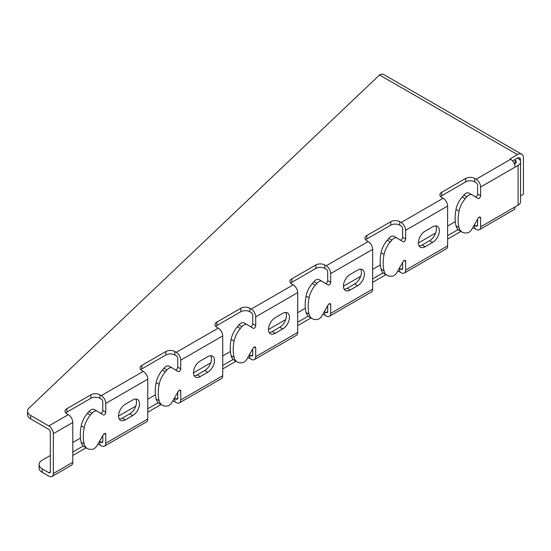 <?xml version="1.0" encoding="UTF-8"?>
<svg xmlns="http://www.w3.org/2000/svg" width="551" height="551" viewBox="0 0 551 551"><rect width="100%" height="100%" fill="white"/><g stroke="black" fill="none" stroke-linecap="round" stroke-linejoin="round"><path stroke-width="0.83" d="M512.52 160.92L517.451 158.075L518.098 158.447A8.479 4.897 180 0 1 520.578 161.911A8.479 4.897 180 0 1 518.098 165.369L515.095 167.105A6.364 3.671 -120 0 0 510.598 159.315L509.957 158.943L517.451 154.611A8.479 4.897 -60 0 1 521.694 154.19L383.758 74.557A8.479 4.897 120 0 0 379.515 74.977L29.637 407.464A10.6 6.123 0 0 0 27.55 411.108A10.6 6.123 0 0 0 30.656 415.44L48.812 425.923A6.364 3.671 60 0 1 53.309 433.713L53.309 473.529A6.364 3.671 60 0 1 51.994 476.443A6.364 3.671 60 0 1 48.812 476.126L42.172 472.297A10.6 6.123 180 0 1 39.066 467.964L39.066 464.507A10.6 6.123 180 0 1 42.172 460.175L50.313 455.477M86.073 447.818L72.801 455.477M51.994 476.443L71.485 465.189A6.364 3.671 -120 0 0 72.801 462.282L72.801 422.459A6.364 3.671 -120 0 0 68.303 414.669L66.912 413.863A6.364 3.671 180 0 1 65.046 411.266A6.364 3.671 180 0 1 66.912 408.67L90.901 394.819A6.364 3.671 180 0 1 99.896 394.819L101.288 395.625A6.364 3.671 60 0 1 105.785 403.415L105.785 412.155A2.121 1.226 -60 0 1 104.862 414.29A2.121 1.226 -60 0 1 103.23 414.855A2.121 1.226 -60 0 1 103.216 414.848L97.217 411.225A6.364 3.671 120 0 0 97.183 411.204A6.364 3.671 120 0 0 91.976 413.25L90.398 415.075A16.964 9.794 120 0 0 84.193 427.59A40.512 23.39 120 0 0 84.193 443.996A16.964 9.794 120 0 0 87.334 448.542A16.964 9.794 120 0 0 90.398 449.34L91.976 449.347A6.364 3.671 120 0 0 97.217 445.318L103.216 434.773A2.121 1.226 -60 0 1 105.344 433.527A2.121 1.226 -60 0 1 105.785 434.498L105.785 443.238A6.364 3.671 60 0 1 104.47 446.145A6.364 3.671 60 0 1 101.288 445.835L99.896 445.029A6.364 3.671 0 0 0 97.837 444.23M161.037 404.537L147.764 412.196M104.47 446.145L146.449 421.908A6.364 3.671 -120 0 0 147.764 419.001L147.764 379.178A6.364 3.671 -120 0 0 143.267 371.388L141.876 370.582A6.364 3.671 180 0 1 140.016 367.985A6.364 3.671 180 0 1 141.876 365.389L165.865 351.538A6.364 3.671 180 0 1 174.86 351.538L176.251 352.344A6.364 3.671 60 0 1 180.749 360.134L180.749 368.874A2.121 1.226 -60 0 1 179.826 371.009A2.121 1.226 -60 0 1 178.193 371.574L172.188 367.944A6.364 3.671 120 0 0 172.153 367.923A6.364 3.671 120 0 0 166.939 369.969L165.369 371.794A16.964 9.794 120 0 0 159.156 384.309A40.512 23.39 120 0 0 159.156 400.715A16.964 9.794 120 0 0 162.297 405.26A16.964 9.794 120 0 0 165.369 406.059L166.939 406.066A6.364 3.671 120 0 0 172.188 402.037L178.18 391.492A2.121 1.226 -60 0 1 180.315 390.246A2.121 1.226 -60 0 1 180.749 391.217L180.749 399.957A6.364 3.671 60 0 1 179.433 402.864A6.364 3.671 60 0 1 176.251 402.554L174.86 401.748A6.364 3.671 0 0 0 172.8 400.949M236 361.256L222.735 368.915M179.433 402.864L221.412 378.627A6.364 3.671 -120 0 0 222.735 375.72L222.735 335.896A6.364 3.671 -120 0 0 218.237 328.107L216.839 327.301A6.364 3.671 180 0 1 214.98 324.704A6.364 3.671 180 0 1 216.839 322.108L240.828 308.257A6.364 3.671 180 0 1 249.823 308.257L251.222 309.063A6.364 3.671 60 0 1 255.719 316.853L255.719 325.593A2.121 1.226 -60 0 1 254.789 327.728A2.121 1.226 -60 0 1 253.157 328.293L247.151 324.663A6.364 3.671 120 0 0 247.117 324.642A6.364 3.671 120 0 0 241.903 326.688L240.332 328.513A16.964 9.794 120 0 0 234.12 341.028A40.512 23.39 120 0 0 234.12 357.434A16.964 9.794 120 0 0 237.261 361.979A16.964 9.794 120 0 0 240.332 362.778L241.903 362.785A6.364 3.671 120 0 0 247.151 358.756L253.143 348.211A2.121 1.226 -60 0 1 255.278 346.965A2.121 1.226 -60 0 1 255.719 347.936L255.719 356.676A6.364 3.671 60 0 1 254.397 359.583A6.364 3.671 60 0 1 251.222 359.273L249.823 358.467A6.364 3.671 0 0 0 247.764 357.668M310.964 317.975L297.698 325.634M254.397 359.583L296.383 335.345A6.364 3.671 -120 0 0 297.698 332.439L297.698 292.615A6.364 3.671 -120 0 0 293.201 284.826L291.81 284.02A6.364 3.671 180 0 1 289.943 281.423A6.364 3.671 180 0 1 291.81 278.827L315.799 264.976A6.364 3.671 180 0 1 324.794 264.976L326.185 265.782A6.364 3.671 60 0 1 330.683 273.571L330.683 282.312A2.121 1.226 -60 0 1 329.76 284.447A2.121 1.226 -60 0 1 328.12 285.012L322.115 281.382A6.364 3.671 120 0 0 322.08 281.361A6.364 3.671 120 0 0 316.873 283.407L315.296 285.232A16.964 9.794 120 0 0 309.09 297.747A40.512 23.39 120 0 0 309.09 314.153A16.964 9.794 120 0 0 312.224 318.698A16.964 9.794 120 0 0 315.296 319.497L316.873 319.504A6.364 3.671 120 0 0 322.115 315.475L328.114 304.93A2.121 1.226 -60 0 1 330.242 303.684A2.121 1.226 -60 0 1 330.683 304.655L330.683 313.395A6.364 3.671 60 0 1 329.367 316.302A6.364 3.671 60 0 1 326.185 315.992L324.794 315.186A6.364 3.671 0 0 0 322.734 314.394M385.934 274.694L372.662 282.353M329.367 316.302L371.346 292.064A6.364 3.671 -120 0 0 372.662 289.158L372.662 249.334A6.364 3.671 -120 0 0 368.164 241.545L366.773 240.739A6.364 3.671 180 0 1 364.907 238.142A6.364 3.671 180 0 1 366.773 235.546L390.762 221.695A6.364 3.671 180 0 1 399.757 221.695L401.149 222.501A6.364 3.671 60 0 1 405.646 230.29L405.646 239.031A2.121 1.226 -60 0 1 404.723 241.166A2.121 1.226 -60 0 1 403.091 241.731L397.085 238.108A6.364 3.671 120 0 0 397.044 238.08A6.364 3.671 120 0 0 391.837 240.126L390.266 241.958A16.964 9.794 120 0 0 384.054 254.466A40.512 23.39 120 0 0 384.054 270.872A16.964 9.794 120 0 0 387.195 275.424A16.964 9.794 120 0 0 390.266 276.216L391.837 276.223A6.364 3.671 120 0 0 397.085 272.194L403.077 261.649A2.121 1.226 -60 0 1 405.212 260.403A2.121 1.226 -60 0 1 405.646 261.374L405.646 270.114A6.364 3.671 60 0 1 404.331 273.027A6.364 3.671 60 0 1 401.149 272.711L399.757 271.905A6.364 3.671 0 0 0 397.698 271.113M460.898 231.413L447.626 239.072M404.331 273.027L446.31 248.783A6.364 3.671 -120 0 0 447.626 245.877L447.626 206.053A6.364 3.671 -120 0 0 443.128 198.264L441.737 197.458A6.364 3.671 180 0 1 439.877 194.861A6.364 3.671 180 0 1 441.737 192.265L465.726 178.414A6.364 3.671 180 0 1 474.721 178.414L476.112 179.22A6.364 3.671 60 0 1 480.617 187.009L480.617 195.75A2.121 1.226 -60 0 1 479.687 197.885A2.121 1.226 -60 0 1 478.054 198.45A2.121 1.226 -60 0 1 478.041 198.443L472.049 194.827A6.364 3.671 120 0 0 472.014 194.799A6.364 3.671 120 0 0 466.8 196.845L465.23 198.677A16.964 9.794 120 0 0 459.017 211.185A40.512 23.39 120 0 0 459.017 227.591A16.964 9.794 120 0 0 462.158 232.143A16.964 9.794 120 0 0 465.23 232.935L466.8 232.942A6.364 3.671 120 0 0 472.049 228.913L478.041 218.368A2.121 1.226 -60 0 1 480.176 217.122A2.121 1.226 -60 0 1 480.617 218.093L480.617 226.833A6.364 3.671 60 0 1 479.294 229.746A6.364 3.671 60 0 1 476.112 229.43L474.721 228.624A6.364 3.671 0 0 0 472.662 227.832M479.294 229.746L513.78 209.835A6.364 3.671 -120 0 0 515.095 206.921L518.098 205.192A8.479 4.897 0 0 0 520.578 201.728L520.578 161.911M402.65 262.4L402.65 268.378A2.121 1.226 60 0 1 402.209 269.349A2.121 1.226 60 0 1 401.149 269.246L399.757 268.44A6.364 3.671 0 0 0 399.337 268.22M477.614 219.119L477.614 225.097A2.121 1.226 60 0 1 477.173 226.068A2.121 1.226 60 0 1 476.112 225.965L474.721 225.159A6.364 3.671 0 0 0 474.308 224.939M458.06 229.588L447.626 235.608M383.097 272.869L372.662 278.889M327.687 305.681L327.687 311.659A2.121 1.226 60 0 1 327.246 312.631A2.121 1.226 60 0 1 326.185 312.527L324.794 311.721A6.364 3.671 0 0 0 324.374 311.501M308.133 316.15L297.698 322.17M252.716 348.962L252.716 354.94A2.121 1.226 60 0 1 252.282 355.912A2.121 1.226 60 0 1 251.222 355.808L249.823 355.002A6.364 3.671 0 0 0 249.41 354.782M233.169 359.431L222.735 365.451M177.753 392.243L177.753 398.221A2.121 1.226 60 0 1 177.312 399.193A2.121 1.226 60 0 1 176.251 399.089L174.86 398.283A6.364 3.671 0 0 0 174.447 398.063M158.199 402.712L147.764 408.732M102.789 435.524L102.789 441.503A2.121 1.226 60 0 1 102.348 442.474A2.121 1.226 60 0 1 101.288 442.37L99.896 441.565A6.364 3.671 0 0 0 99.476 441.344M83.235 445.993L72.801 452.013M27.55 411.108L27.55 414.572A10.6 6.123 0 0 0 30.656 418.905L48.812 429.387A2.121 1.226 60 0 1 50.313 431.984L50.313 471.801A2.121 1.226 60 0 1 49.872 472.772A2.121 1.226 60 0 1 48.812 472.668L42.172 468.832A10.6 6.123 180 0 1 39.066 464.507M72.801 442.494L80.467 438.066M118.534 416.088L135.766 406.142M147.764 399.213L155.43 394.785M193.497 372.807L210.73 362.861M222.735 355.932L230.401 351.504M268.461 329.526L285.693 319.58M297.698 312.651L305.364 308.223M343.425 286.251L360.664 276.299M372.662 269.37L380.328 264.941M418.395 242.97L435.627 233.018M447.626 226.089L455.291 221.66M365.657 239.878A6.364 3.671 180 0 1 366.773 239.01L390.762 225.159A6.364 3.671 180 0 1 399.757 225.159L401.149 225.965A2.121 1.226 60 0 1 402.65 228.562L402.65 237.302A2.121 1.226 -60 0 1 401.886 239.244A2.121 1.226 -60 0 1 400.377 240.091M397.009 238.06L394.082 236.372A6.364 3.671 120 0 0 394.048 236.351A6.364 3.671 120 0 0 388.841 238.397L387.263 240.222A16.964 9.794 120 0 0 381.058 252.737A40.512 23.39 120 0 0 381.058 269.143A16.964 9.794 120 0 0 384.192 273.689L387.195 275.424M435.669 225.91A9.539 5.51 -60 0 1 429.635 240.684L422.142 245.009A9.539 5.51 -60 0 1 419.111 245.925M290.694 283.159A6.364 3.671 180 0 1 291.81 282.291L315.799 268.44A6.364 3.671 180 0 1 324.794 268.44L326.185 269.246A2.121 1.226 60 0 1 327.687 271.843L327.687 280.576A2.121 1.226 -60 0 1 326.922 282.525A2.121 1.226 -60 0 1 325.414 283.372M322.046 281.341L319.119 279.653A6.364 3.671 120 0 0 319.084 279.632A6.364 3.671 120 0 0 313.87 281.678L312.3 283.503A16.964 9.794 120 0 0 306.087 296.018A40.512 23.39 120 0 0 306.087 312.424A16.964 9.794 120 0 0 309.228 316.97L312.224 318.698M360.698 269.191A9.539 5.51 -60 0 1 354.672 283.965L347.178 288.29A9.539 5.51 -60 0 1 344.148 289.206M215.73 326.44A6.364 3.671 180 0 1 216.839 325.572L240.828 311.721A6.364 3.671 180 0 1 249.823 311.721L251.222 312.527A2.121 1.226 60 0 1 252.716 315.124L252.716 323.857A2.121 1.226 -60 0 1 251.959 325.806A2.121 1.226 -60 0 1 250.443 326.653M247.082 324.622L244.155 322.934A6.364 3.671 120 0 0 244.114 322.914A6.364 3.671 120 0 0 238.907 324.959L237.336 326.784A16.964 9.794 120 0 0 231.124 339.299A40.512 23.39 120 0 0 231.124 355.705A16.964 9.794 120 0 0 234.265 360.251L237.261 361.979M285.735 312.472A9.539 5.51 -60 0 1 279.708 327.246L272.208 331.571A9.539 5.51 -60 0 1 269.177 332.487M140.767 369.721A6.364 3.671 180 0 1 141.876 368.853L165.865 355.002A6.364 3.671 180 0 1 174.86 355.002L176.251 355.808A2.121 1.226 60 0 1 177.753 358.405L177.753 367.138A2.121 1.226 -60 0 1 176.988 369.087A2.121 1.226 -60 0 1 175.48 369.935M172.112 367.903L169.185 366.215A6.364 3.671 120 0 0 169.15 366.195A6.364 3.671 120 0 0 163.943 368.24L162.366 370.065A16.964 9.794 120 0 0 156.16 382.58A40.512 23.39 120 0 0 156.16 398.986A16.964 9.794 120 0 0 159.294 403.532L162.297 405.26M210.771 355.753A9.539 5.51 -60 0 1 204.738 370.527L197.244 374.852A9.539 5.51 -60 0 1 194.214 375.768M65.796 413.002A6.364 3.671 180 0 1 66.912 412.134L90.901 398.283A6.364 3.671 180 0 1 99.896 398.283L101.288 399.089A2.121 1.226 60 0 1 102.789 401.686L102.789 410.419A2.121 1.226 -60 0 1 102.025 412.368A2.121 1.226 -60 0 1 100.516 413.216M97.148 411.184L94.221 409.496A6.364 3.671 120 0 0 94.187 409.476A6.364 3.671 120 0 0 88.98 411.521L87.402 413.346A16.964 9.794 120 0 0 81.19 425.861A40.512 23.39 120 0 0 81.19 442.267A16.964 9.794 120 0 0 84.331 446.813L87.334 448.542M135.801 399.034A9.539 5.51 -60 0 1 129.774 413.801L122.281 418.133A9.539 5.51 -60 0 1 119.25 419.049M514.455 159.804L515.095 160.176A4.243 2.445 180 0 1 516.342 161.911A4.243 2.445 180 0 1 515.095 163.64L514.441 164.019M440.628 196.597A6.364 3.671 180 0 1 441.737 195.729L465.726 181.878A6.364 3.671 180 0 1 474.721 181.878L476.112 182.684A2.121 1.226 60 0 1 477.614 185.281L477.614 194.021A2.121 1.226 -60 0 1 476.856 195.963A2.121 1.226 -60 0 1 475.341 196.81M471.973 194.779L469.046 193.091A6.364 3.671 120 0 0 469.011 193.07A6.364 3.671 120 0 0 463.804 195.116L462.227 196.941A16.964 9.794 120 0 0 456.021 209.456A40.512 23.39 120 0 0 456.021 225.862A16.964 9.794 120 0 0 459.162 230.408L462.158 232.143M425.138 231.158L432.638 226.833A9.539 5.51 -60 0 1 437.404 226.358A9.539 5.51 -60 0 1 438.872 234.003A9.539 5.51 -60 0 1 432.638 242.412L425.138 246.738A9.539 5.51 -60 0 1 420.372 247.213A9.539 5.51 -60 0 1 418.905 239.568A9.539 5.51 -60 0 1 425.138 231.158M350.174 274.439L357.668 270.114A9.539 5.51 -60 0 1 362.441 269.639A9.539 5.51 -60 0 1 363.901 277.284A9.539 5.51 -60 0 1 357.668 285.693L350.174 290.019A9.539 5.51 -60 0 1 345.401 290.494A9.539 5.51 -60 0 1 343.941 282.849A9.539 5.51 -60 0 1 350.174 274.439M275.211 333.3A9.539 5.51 -60 0 1 270.438 333.775A9.539 5.51 -60 0 1 268.978 326.13A9.539 5.51 -60 0 1 275.211 317.72L282.704 313.395A9.539 5.51 -60 0 1 287.477 312.92A9.539 5.51 -60 0 1 288.938 320.565A9.539 5.51 -60 0 1 282.704 328.975L275.211 333.3L272.208 331.571M200.24 361.001L207.741 356.676A9.539 5.51 -60 0 1 212.507 356.201A9.539 5.51 -60 0 1 213.974 363.846A9.539 5.51 -60 0 1 207.741 372.256L200.24 376.581A9.539 5.51 -60 0 1 195.474 377.056A9.539 5.51 -60 0 1 194.007 369.411A9.539 5.51 -60 0 1 200.24 361.001M125.277 419.862A9.539 5.51 -60 0 1 120.504 420.337A9.539 5.51 -60 0 1 119.044 412.692A9.539 5.51 -60 0 1 125.277 404.282L132.777 399.957A9.539 5.51 -60 0 1 137.543 399.482A9.539 5.51 -60 0 1 139.01 407.127A9.539 5.51 -60 0 1 132.777 415.537L125.277 419.862L122.281 418.133M521.694 154.19A8.479 4.897 -60 0 1 523.45 158.075L523.45 194.186L520.578 195.846M517.451 158.075A4.243 2.445 -60 0 1 519.572 157.868A4.243 2.445 -60 0 1 520.454 159.804L520.454 161.057M447.626 245.877L405.646 270.114M372.662 289.158L330.683 313.395M297.698 332.439L255.719 356.676M222.735 375.72L180.749 399.957M147.764 419.001L105.785 443.238M72.801 462.282L53.309 473.529M515.095 206.921L480.617 226.833M399.757 268.44L399.757 271.905M477.614 225.097L476.112 225.965M402.65 268.378L401.149 269.246M327.687 311.659L326.185 312.527M252.716 354.94L251.222 355.808M177.753 398.221L176.251 399.089M102.789 441.503L101.288 442.37M50.313 471.801L48.812 472.668M515.095 160.176L515.095 163.64M518.098 165.369L518.098 205.192M447.626 206.053L405.646 230.29M372.662 249.334L330.683 273.571M297.698 292.615L255.719 316.853M222.735 335.896L180.749 360.134M147.764 379.178L105.785 403.415M72.801 422.459L53.309 433.713M515.095 167.105L480.617 187.009M510.598 159.315L476.112 179.22M443.128 198.264L401.149 222.501M368.164 241.545L326.185 265.782M293.201 284.826L251.222 309.063M218.237 328.107L176.251 352.344M143.267 371.388L101.288 395.625M68.303 414.669L48.812 425.923M480.617 195.75L477.614 194.021M466.8 196.845L463.804 195.116M465.23 198.677L462.227 196.941M459.017 211.185L456.021 209.456M459.017 227.591L456.021 225.862M480.617 218.093L479.115 217.232M474.721 225.159L474.721 228.624M379.515 74.977L517.451 154.611M30.656 418.905L30.656 415.44M518.112 158.454L520.454 159.804M42.172 468.832L42.172 472.297M66.912 412.134L66.912 408.67M90.901 398.283L90.901 394.819M99.896 398.283L99.896 394.819M105.785 412.155L102.789 410.419M91.976 413.25L88.98 411.521M90.398 415.075L87.402 413.346M84.193 427.59L81.19 425.861M84.193 443.996L81.19 442.267M105.785 434.498L104.291 433.63M99.896 441.565L99.896 445.029M141.876 368.853L141.876 365.389M165.865 355.002L165.865 351.538M174.86 355.002L174.86 351.538M180.749 368.874L177.753 367.138M166.939 369.969L163.943 368.24M165.369 371.794L162.366 370.065M159.156 384.309L156.16 382.58M159.156 400.715L156.16 398.986M180.749 391.217L179.254 390.349M174.86 398.283L174.86 401.748M216.839 325.572L216.839 322.108M240.828 311.721L240.828 308.257M249.823 311.721L249.823 308.257M255.719 325.593L252.716 323.857M241.903 326.688L238.907 324.959M240.332 328.513L237.336 326.784M234.12 341.028L231.124 339.299M234.12 357.434L231.124 355.705M255.719 347.936L254.218 347.075M249.823 355.002L249.823 358.467M291.81 282.291L291.81 278.827M315.799 268.44L315.799 264.976M324.794 268.44L324.794 264.976M330.683 282.312L327.687 280.576M316.873 283.407L313.87 281.678M315.296 285.232L312.3 283.503M309.09 297.747L306.087 296.018M309.09 314.153L306.087 312.424M330.683 304.655L329.181 303.794M324.794 311.721L324.794 315.186M366.773 239.01L366.773 235.546M390.762 225.159L390.762 221.695M399.757 225.159L399.757 221.695M405.646 239.031L402.65 237.302M391.837 240.126L388.841 238.397M390.266 241.958L387.263 240.222M384.054 254.466L381.058 252.737M384.054 270.872L381.058 269.143M405.646 261.374L404.152 260.513M441.737 195.729L441.737 192.265M465.726 181.878L465.726 178.414M474.721 181.878L474.721 178.414M432.638 242.412L429.635 240.684M425.138 246.738L422.142 245.009M357.668 285.693L354.672 283.965M350.174 290.019L347.178 288.29M282.704 328.975L279.708 327.246M207.741 372.256L204.738 370.527M200.24 376.581L197.244 374.852M132.777 415.537L129.774 413.801M469.011 193.07L472.014 194.799M94.187 409.476L97.183 411.204M169.15 366.195L172.153 367.923M244.114 322.914L247.117 324.642M319.084 279.632L322.08 281.361M394.048 236.351L397.044 238.08"/></g></svg>
